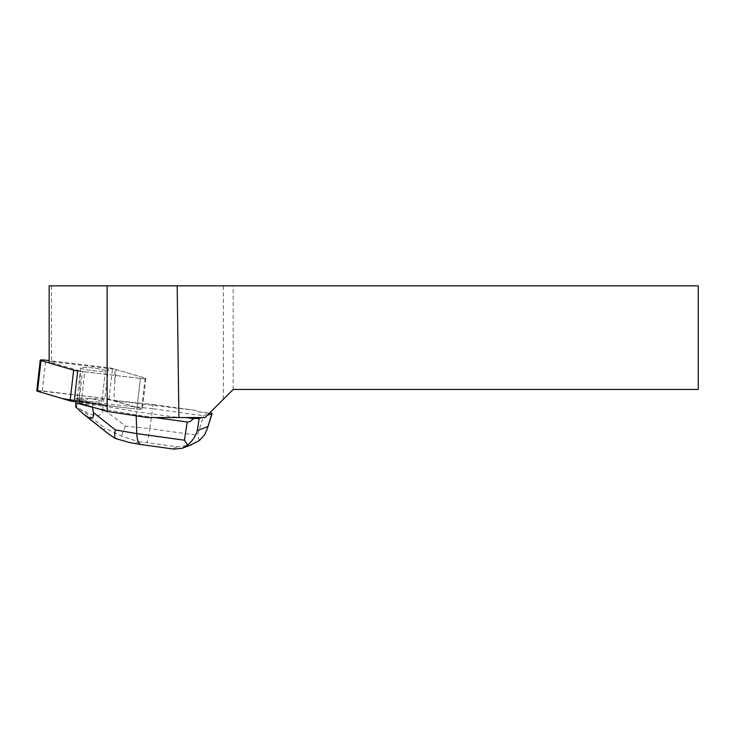 <?xml version="1.0" encoding="UTF-8"?>
<svg xmlns="http://www.w3.org/2000/svg" width="735" height="735" viewBox="0 0 735 735"><rect width="100%" height="100%" fill="white"/><g stroke="black" fill="none" stroke-linecap="round" stroke-linejoin="round"><path stroke-width="0.55" stroke-dasharray="3.67 2.76" d="M82.504 367.426A12.431 1.369 -173.5 0 1 96.469 368.391A12.431 1.369 -173.5 0 1 105.427 370.743A12.431 1.369 -173.5 0 1 92.922 370.688A12.431 1.369 -173.5 0 1 80.721 367.923A12.431 1.369 -173.5 0 1 82.504 367.426M77.699 370.927L140.413 378.452A5.182 0.57 6.5 0 0 145.888 378.507A5.182 0.57 6.5 0 0 145.144 378.121L112.51 368.465A5.182 0.57 6.5 0 0 108.449 367.73L49.162 360.619M36.75 390.845A5.182 0.57 -173.5 0 1 42.235 390.901L104.94 398.425A5.182 0.57 -173.5 0 1 109.01 399.16L141.644 408.816A5.182 0.57 -173.5 0 1 142.388 409.202A5.182 0.57 -173.5 0 1 136.903 409.147L74.198 401.622M79.003 398.122A12.431 1.369 -173.5 0 1 92.968 399.087A12.431 1.369 -173.5 0 1 101.926 401.439A12.431 1.369 -173.5 0 1 89.413 401.383A12.431 1.369 -173.5 0 1 77.212 398.618A12.431 1.369 -173.5 0 1 79.003 398.122M203.76 417.553L205.883 416.745L205.074 417.553L178.706 417.553L136.545 411.738L105.803 406.4L105.913 405.435L136.903 409.147A5.182 0.57 6.5 0 0 142.388 409.202A5.182 0.57 6.5 0 0 141.635 408.816L113.897 400.603L196.64 410.534L197.164 411.591L208.951 413.217L203.632 415.753L197.421 435.258L149.756 428.689C148.589 436.7 147.634 441.349 146.881 442.626L177.346 446.834L190.273 445.18M147.616 417.553L178.706 417.553M79.15 403.147A5.182 0.57 6.5 0 0 81.172 403.441L105.803 406.4M197.164 411.591L209.548 413.079L223.394 399.234L223.394 285.841L49.162 285.841M205.883 416.745L209.548 413.079M81.172 403.441L84.782 371.791L140.403 378.47L136.903 409.147L140.413 378.452M140.403 378.47A5.182 0.57 -173.5 0 0 145.888 378.525A5.182 0.57 -173.5 0 0 145.144 378.13L141.644 408.816L145.144 378.13L116.194 369.567L114.761 382.172L113.897 400.603M86.05 369.687A12.431 1.369 6.5 0 0 98.747 371.203A12.431 1.369 6.5 0 0 105.427 370.752A12.431 1.369 6.5 0 0 93.226 367.987A12.431 1.369 6.5 0 0 80.721 367.932A12.431 1.369 6.5 0 0 86.05 369.687M82.55 400.364A12.431 1.369 6.5 0 0 95.238 401.889A12.431 1.369 6.5 0 0 101.926 401.439A12.431 1.369 6.5 0 0 87.594 398.443L87.483 399.417A12.431 1.369 6.5 0 0 80.078 399.041L80.188 398.076A12.431 1.369 6.5 0 0 77.212 398.618A12.431 1.369 6.5 0 0 77.644 399.041L77.533 400.005A12.431 1.369 6.5 0 0 82.439 401.328L82.55 400.364L93.005 403.184L105.913 405.435M82.439 401.328L77.533 400.005M80.078 399.041L87.483 399.417M51.514 285.841L51.514 361.657L114.936 369.273L114.761 382.172M84.782 371.791A5.182 0.57 -173.5 0 1 82.449 371.451L79.362 398.535L80.492 371.092L49.162 361.831L51.514 361.657M79.362 398.535L79.196 402.229M223.394 399.234L233.17 389.458L698.25 389.458L698.25 285.841L223.394 285.841M233.17 389.458L233.17 285.841M82.449 371.451L80.492 371.092M114.936 369.273A5.182 0.57 -173.5 0 1 116.194 369.567M154.966 417.553L136.177 414.963L136.545 411.738M199.369 440.541L197.421 435.258M92.555 407.116L93.005 403.184M94.723 407.76L136.177 414.963L136.205 415.826M87.594 398.443L103.378 399.243L153.073 404.526L152.595 408.715L203.632 415.753M153.073 404.526L196.64 410.534M77.644 399.041L76.201 398.655L78.011 397.966L80.188 398.076M102.909 408.862C102.275 417.774 94.65 417.802 80.041 408.963L76.513 406.721L77.533 402.155L102.9 403.432L152.595 408.715L149.756 428.689L125.4 426.098L102.909 408.862L103.378 399.243M75.843 401.825L76.201 398.655M76.513 406.721L75.751 407.015M77.533 402.155L78.011 397.966M173.892 449.094L141.074 444.565M129.957 442.635L134.56 443.279L138.593 441.744L121.358 436.057L105.482 428.459L103.313 429.286L108.073 433.558M125.4 426.098L121.358 436.057M37.568 390.634L104.921 398.425L134.698 406.758L134.275 408.835L107.126 405.573M108.449 367.73L104.94 398.425M42.235 390.901L45.735 360.205M109.01 399.16L112.51 368.465M141.837 444.546L134.56 443.279M138.593 441.744L146.881 442.626M177.346 446.834L172.302 448.745M80.041 408.963L105.482 428.459M103.313 429.286L78.406 409.588M145.888 378.507L142.388 409.202L145.888 378.525M80.721 367.923L77.212 398.618L80.721 367.932M105.427 370.743L101.926 401.439L105.427 370.752"/><path stroke-width="1.1" d="M49.162 360.619L45.735 360.205A5.182 0.57 6.5 0 0 40.25 360.15A5.182 0.57 6.5 0 0 41.004 360.536L73.638 370.192A5.182 0.57 6.5 0 0 77.699 370.927L74.198 401.622A5.182 0.57 -173.5 0 1 70.128 400.897L37.494 391.24A5.182 0.57 -173.5 0 1 36.75 390.845L40.25 360.15M177.172 285.841L698.25 285.841L698.25 389.458L233.17 389.458L205.074 417.553L178.899 417.553L177.172 285.841L107.126 285.841L107.126 411.425L147.616 417.553L178.899 417.553M107.126 411.425L79.15 403.147L79.196 402.229M49.162 361.831L49.162 285.841L107.126 285.841M140.991 444.556C138.492 443.848 137.087 440.201 136.774 433.622L184.43 440.191L187.214 422C189.115 422.221 191.155 421.081 193.342 418.592L185.836 417.553M187.214 422L154.966 417.553M201.491 417.553L199.148 418.445L197.292 430.6C195.528 436.452 192.285 441.266 187.572 445.033L182.234 448.276L173.892 449.094M190.273 445.18L199.369 440.541L204.615 434.762L207.022 429.552L211.91 413.584L207.27 415.348M211.91 413.584L210.182 412.445M94.723 407.76L92.555 407.116M193.342 418.592L199.148 418.445M75.723 402.844L92.518 407.374L93.363 412.491C94.291 419.327 91.057 419.915 83.671 414.255L75.751 407.015L75.843 401.825M108.073 433.558L115.174 438.409C114.541 436.48 114.605 433.641 115.377 429.911L136.774 433.622L136.205 415.826M184.43 440.191L187.572 445.033M115.174 438.409L129.957 442.635L140.927 444.546M107.126 405.573L62.172 398.535L41.426 392.398L37.568 390.634M41.004 360.536L37.494 391.24M70.128 400.897L73.638 370.192M197.292 430.6L207.757 426.622M93.363 412.491L115.377 429.911M212.176 413.392L207.022 429.552M191.872 444.574L182.225 448.249M174.296 449.149L141.138 444.574M83.671 414.255L108.33 433.76"/></g></svg>
